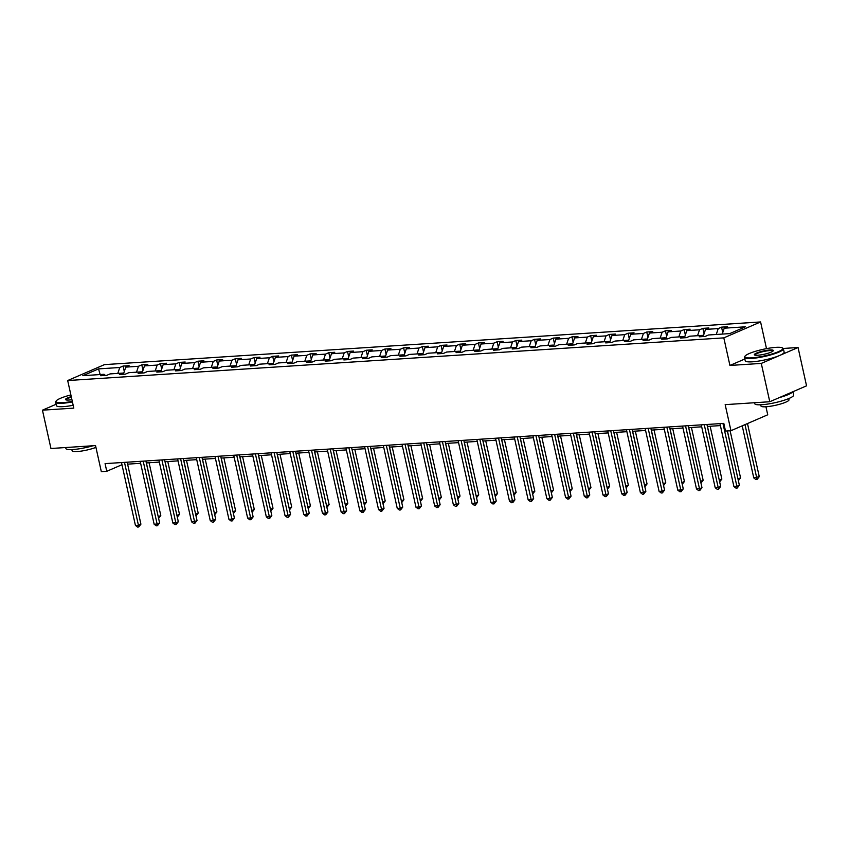 <?xml version="1.0" encoding="UTF-8"?>
<svg xmlns="http://www.w3.org/2000/svg" width="849" height="849" viewBox="0 0 849 849"><rect width="100%" height="100%" fill="white"/><g stroke="black" fill="none" stroke-linecap="round" stroke-linejoin="round"><path stroke-width="1.27" d="M744.838 359L729.928 365.452L761.277 363.414L798.049 347.506L806.55 385.828L769.778 401.736L725.173 404.644L730.957 430.698L767.729 414.79L765.947 406.756M761.277 363.414L769.778 401.736M56.087 404.273L42.45 410.173L50.951 448.495L95.544 445.587L101.318 471.651L106.772 471.291L121.969 464.721M760.587 321.951L104.459 364.624L67.687 380.543L723.815 337.87L760.587 321.951L766.498 348.631M798.049 347.506L783.245 348.472M117.788 373.411L119.762 367.5L123.084 366.068L124.294 371.501M100.171 374.547L98.537 368.891L119.762 367.5M123.551 373.74L125.748 367.118L129.08 365.675L123.084 366.068M125.748 367.118L138.461 366.29L141.794 364.847L142.993 370.281M142.25 372.52L144.457 365.898L147.79 364.454L141.794 364.847M144.457 365.898L157.161 365.07L160.493 363.637L161.692 369.06M160.949 371.3L163.157 364.688L166.489 363.245L160.493 363.637M163.157 364.688L175.86 363.86L179.192 362.417L180.402 367.85M179.648 370.09L181.856 363.468L185.188 362.024L179.192 362.417M181.856 363.468L194.57 362.64L197.891 361.196L199.101 366.63M198.358 368.869L200.566 362.247L203.887 360.814L197.891 361.196M200.566 362.247L213.269 361.419L216.601 359.987L217.8 365.42M217.057 367.659L219.265 361.037L222.597 359.594L216.601 359.987M219.265 361.037L231.968 360.209L235.3 358.766L236.5 364.2M235.757 366.439L237.964 359.817L241.296 358.374L235.3 358.766M237.964 359.817L250.667 358.989L254 357.546L255.209 362.979M254.456 365.219L256.663 358.596L259.996 357.164L254 357.546M256.663 358.596L269.377 357.779L272.709 356.336L273.909 361.77M273.166 364.009L275.373 357.387L278.695 355.943L272.709 356.336M275.373 357.387L288.076 356.559L291.409 355.115L292.608 360.549M291.865 362.788L294.072 356.166L297.405 354.723L291.409 355.115M294.072 356.166L306.776 355.338L310.108 353.906L311.318 359.329M310.564 361.578L312.772 354.956L316.104 353.513L310.108 353.906M312.772 354.956L325.485 354.129L328.807 352.685L330.017 358.119M329.263 360.358L331.471 353.736L334.803 352.293L328.807 352.685M331.471 353.736L344.185 352.908L347.517 351.465L348.716 356.898M347.973 359.138L350.181 352.515L353.502 351.083L347.517 351.465M350.181 352.515L362.884 351.698L366.216 350.255L367.415 355.689M366.672 357.928L368.88 351.306L372.212 349.862L366.216 350.255M368.88 351.306L381.583 350.478L384.915 349.035L386.125 354.468M385.372 356.707L387.579 350.085L390.911 348.642L384.915 349.035M387.579 350.085L400.293 349.257L403.615 347.825L404.824 353.248M404.071 355.487L406.278 348.875L409.611 347.432L403.615 347.825M406.278 348.875L418.992 348.048L422.324 346.604L423.524 352.038M422.781 354.277L424.988 347.655L428.31 346.212L422.324 346.604M424.988 347.655L437.691 346.827L441.024 345.384L442.223 350.817M441.48 353.057L443.687 346.434L447.02 345.002L441.024 345.384M443.687 346.434L456.391 345.607L459.723 344.174L460.933 349.608M460.179 351.847L462.387 345.225L465.719 343.781L459.723 344.174M462.387 345.225L475.1 344.397L478.422 342.954L479.632 348.387M478.889 350.626L481.086 344.004L484.418 342.561L478.422 342.954M481.086 344.004L493.8 343.176L497.132 341.733L498.331 347.167M497.588 349.406L499.796 342.784L503.117 341.351L497.132 341.733M499.796 342.784L512.499 341.967L515.831 340.523L517.03 345.957M516.288 348.196L518.495 341.574L521.827 340.131L515.831 340.523M518.495 341.574L531.198 340.746L534.53 339.303L535.74 344.736M534.987 346.976L537.194 340.353L540.526 338.921L534.53 339.303M537.194 340.353L549.908 339.526L553.23 338.093L554.439 343.527M553.697 345.766L555.893 339.144L559.226 337.7L553.23 338.093M555.893 339.144L568.607 338.316L571.939 336.873L573.139 342.306M572.396 344.545L574.603 337.923L577.936 336.48L571.939 336.873M574.603 337.923L587.306 337.095L590.639 335.652L591.838 341.086M591.095 343.325L593.302 336.703L596.635 335.27L590.639 335.652M593.302 336.703L606.006 335.886L609.338 334.442L610.548 339.876M609.794 342.115L612.002 335.493L615.334 334.05L609.338 334.442M612.002 335.493L624.715 334.665L628.037 333.222L629.247 338.655M628.504 340.895L630.711 334.273L634.033 332.829L628.037 333.222M630.711 334.273L643.415 333.445L646.747 332.012L647.946 337.435M647.203 339.685L649.411 333.063L652.743 331.619L646.747 332.012M649.411 333.063L662.114 332.235L665.446 330.792L666.645 336.225M665.903 338.464L668.11 331.842L671.442 330.399L665.446 330.792M668.11 331.842L680.813 331.014L684.145 329.571L685.355 335.005M684.602 337.244L686.809 330.622L690.141 329.189L684.145 329.571M686.809 330.622L699.523 329.794L702.855 328.361L704.054 333.795M703.312 336.034L705.519 329.412L708.841 327.969L702.855 328.361M705.519 329.412L718.222 328.584L721.554 327.141L722.754 332.575M722.255 334.092L724.218 328.192L727.551 326.748L721.554 327.141M724.218 328.192L745.433 326.812L729.737 333.604L708.512 334.984L705.179 336.427L699.183 336.82L702.516 335.376L689.812 336.204L686.48 337.647L680.484 338.029L683.816 336.597L671.113 337.424L667.781 338.857L661.785 339.25L665.117 337.806L652.403 338.634L649.082 340.078L643.086 340.47L646.407 339.027L633.704 339.855L630.372 341.298L624.376 341.68L627.708 340.247L615.005 341.065L611.673 342.508L605.677 342.9L609.009 341.457L596.295 342.285L592.973 343.728L586.977 344.121L590.31 342.678L577.596 343.505L574.264 344.938L568.278 345.331L571.6 343.887L558.897 344.715L555.564 346.159L549.568 346.551L552.901 345.108L540.197 345.936L536.865 347.379L530.869 347.761L534.201 346.328L521.488 347.156L518.166 348.589L512.17 348.981L515.502 347.538L502.788 348.366L499.456 349.809L493.471 350.202L496.792 348.759L484.089 349.586L480.757 351.019L474.761 351.412L478.093 349.968L465.39 350.796L462.058 352.239L456.062 352.632L459.394 351.189L446.68 352.017L443.358 353.46L437.362 353.842L440.695 352.409L427.981 353.237L424.649 354.67L418.663 355.062L421.985 353.619L409.282 354.447L405.949 355.89L399.953 356.283L403.286 354.84L390.582 355.667L387.25 357.111L381.254 357.493L384.586 356.06L371.873 356.877L368.551 358.32L362.555 358.713L365.887 357.27L353.173 358.098L349.841 359.541L343.845 359.923L347.177 358.49L334.474 359.318L331.142 360.751L325.146 361.143L328.478 359.7L315.775 360.528L312.443 361.971L306.447 362.364L309.779 360.921L297.065 361.748L293.743 363.192L287.747 363.574L291.069 362.141L278.366 362.958L275.034 364.401L269.037 364.794L272.37 363.351L259.667 364.179L256.334 365.622L250.338 366.015L253.671 364.571L240.967 365.399L237.635 366.832L231.639 367.224L234.971 365.781L222.258 366.609L218.925 368.052L212.94 368.445L216.262 367.001L203.558 367.829L200.226 369.273L194.23 369.655L197.562 368.222L184.859 369.05L181.527 370.482L175.531 370.875L178.863 369.432L166.149 370.26L162.828 371.703L156.832 372.095L160.164 370.652L147.45 371.48L144.118 372.923L138.132 373.305L141.454 371.862L128.751 372.69L125.419 374.133L119.422 374.526L122.755 373.082L110.052 373.91L106.719 375.354L100.723 375.736L104.056 374.303L82.831 375.683L98.537 368.891M730.957 430.698L725.502 431.059L723.804 423.386L105.074 463.628L106.772 471.291M124.124 374.218L122.755 373.082M136.498 372.191L138.461 366.29M142.834 372.998L141.454 371.862M155.197 370.971L157.161 365.07M161.533 371.788L160.164 370.652M173.896 369.761L175.86 363.86M180.232 370.567L178.863 369.432M192.596 368.54L194.57 362.64M198.931 369.357L197.562 368.222M211.305 367.32L213.269 361.419M217.641 368.137L216.262 367.001M230.005 366.11L231.968 360.209M236.34 366.917L234.971 365.781M248.704 364.89L250.667 358.989M255.04 365.707L253.671 364.571M267.403 363.68L269.377 357.779M273.749 364.486L272.37 363.351M286.113 362.459L288.076 356.559M292.449 363.276L291.069 362.141M304.812 361.239L306.776 355.338M311.148 362.056L309.779 360.921M323.511 360.029L325.485 354.129M329.847 360.836L328.478 359.7M342.211 358.809L344.185 352.908M348.557 359.626L347.177 358.49M360.921 357.599L362.884 351.698M367.256 358.405L365.887 357.27M379.62 356.378L381.583 350.478M385.955 357.185L384.586 356.06M398.319 355.158L400.293 349.257M404.655 355.975L403.286 354.84M417.029 353.948L418.992 348.048M423.364 354.755L421.985 353.619M435.728 352.728L437.691 346.827M442.064 353.545L440.695 352.409M454.427 351.507L456.391 345.607M460.763 352.324L459.394 351.189M473.126 350.297L475.1 344.397M479.462 351.104L478.093 349.968M491.836 349.077L493.8 343.176M498.172 349.894L496.792 348.759M510.536 347.867L512.499 341.967M516.871 348.674L515.502 347.538M529.235 346.647L531.198 340.746M535.57 347.464L534.201 346.328M547.934 345.426L549.908 339.526M554.27 346.243L552.901 345.108M566.644 344.216L568.607 338.316M572.979 345.023L571.6 343.887M585.343 342.996L587.306 337.095M591.679 343.813L590.31 342.678M604.042 341.786L606.006 335.886M610.378 342.593L609.009 341.457M622.741 340.566L624.715 334.665M629.077 341.372L627.708 340.247M641.451 339.345L643.415 333.445M647.787 340.162L646.407 339.027M660.151 338.135L662.114 332.235M666.486 338.942L665.117 337.806M678.85 336.915L680.813 331.014M685.185 337.732L683.816 336.597M697.549 335.705L699.523 329.794M703.895 336.512L702.516 335.376M716.259 334.485L718.222 328.584M729.928 365.452L723.815 337.87M42.45 410.173L73.799 408.125L67.687 380.543M127.605 464.148L140.626 463.299M146.315 462.928L159.325 462.079M165.014 461.718L178.035 460.869M183.713 460.498L196.735 459.649M202.412 459.277L215.434 458.439M221.122 458.067L234.133 457.218M239.821 456.847L252.843 455.998M258.521 455.637L271.542 454.788M277.22 454.417L290.241 453.568M295.93 453.196L308.94 452.358M314.629 451.986L327.65 451.137M333.328 450.766L346.35 449.917M352.027 449.556L365.049 448.707M370.737 448.336L383.759 447.487M389.436 447.115L402.458 446.277M408.136 445.905L421.157 445.056M426.835 444.685L439.856 443.836M445.545 443.465L458.566 442.626M464.244 442.255L477.265 441.406M482.943 441.034L495.965 440.185M501.642 439.824L514.664 438.975M520.352 438.604L533.374 437.755M539.051 437.384L552.073 436.545M557.751 436.174L570.772 435.325M576.46 434.953L589.471 434.104M595.16 433.743L608.181 432.894M613.859 432.523L626.88 431.674M632.558 431.303L645.58 430.464M651.268 430.093L664.279 429.244M669.967 428.872L682.989 428.023M688.666 427.663L701.688 426.814M707.366 426.442L720.387 425.593M105.425 375.438L104.056 374.303M722.955 423.449L736.89 486.318L733.897 486.509L719.952 423.64M727.338 430.931L739.373 485.246L736.89 486.318L737.176 488.048L735.977 488.122L733.897 486.509M739.373 485.246L737.176 488.048M742.228 425.827L753.774 477.913L759.261 476.639L747.481 423.545M759.261 476.639L757.064 479.441L744.998 424.617M757.064 479.441L755.865 479.526L753.774 477.913M751.705 357.853A19.442 3.354 -12.5 0 0 773.704 353.417A19.442 3.354 -12.5 0 0 782.396 347.888A19.442 3.354 -12.5 0 0 775.954 347.358A19.442 3.354 -12.5 0 0 756.958 350.881A19.442 3.354 -12.5 0 0 745.008 356.177A19.442 3.354 -12.5 0 0 751.705 357.853M782.396 347.888L782.958 348.228A19.92 3.438 167.5 0 1 783.383 348.748A19.92 3.438 167.5 0 1 772.548 354.373A19.92 3.438 167.5 0 1 751.514 358.437A19.92 3.438 167.5 0 1 744.477 357.376A19.92 3.438 167.5 0 1 744.647 356.729L745.008 356.177M757.764 355.232A9.721 1.677 167.5 0 1 754.549 354.967A9.721 1.677 167.5 0 1 758.9 352.197A9.721 1.677 167.5 0 1 769.894 349.979A9.721 1.677 167.5 0 1 773.237 350.817A9.721 1.677 167.5 0 1 767.273 353.471A9.721 1.677 167.5 0 1 757.764 355.232M772.961 351.115A9.243 1.592 -12.5 0 0 772.961 351.062A9.243 1.592 -12.5 0 0 769.693 350.573A9.243 1.592 -12.5 0 0 759.94 352.462A9.243 1.592 -12.5 0 0 754.91 355.062A9.243 1.592 -12.5 0 0 754.92 355.115M792.913 391.729L793.645 395.04A19.92 3.438 167.5 0 1 782.81 400.664A19.92 3.438 167.5 0 1 761.776 404.729A19.92 3.438 167.5 0 1 754.74 403.668L754.538 402.734M792.637 391.845A19.92 3.438 167.5 0 1 779.456 397.555M788.721 398.584L788.986 399.773A14.348 2.473 167.5 0 1 781.176 403.816A14.348 2.473 167.5 0 1 766.031 406.756A14.348 2.473 167.5 0 1 760.969 405.992L760.704 404.793M783.383 348.748L784.136 352.123A19.92 3.438 167.5 0 1 773.29 357.737A19.92 3.438 167.5 0 1 752.256 361.812A19.92 3.438 167.5 0 1 745.231 360.751L744.477 357.376M70.87 394.934A19.442 3.354 -12.5 0 0 56.151 400.983A19.442 3.354 -12.5 0 0 62.847 402.649A19.442 3.354 -12.5 0 0 72.303 401.375M72.42 401.917A19.92 3.438 167.5 0 1 62.656 403.243A19.92 3.438 167.5 0 1 55.62 402.182A19.92 3.438 167.5 0 1 55.79 401.524L56.151 400.983M71.932 399.688A9.721 1.677 167.5 0 1 68.907 400.028A9.721 1.677 167.5 0 1 65.691 399.762A9.721 1.677 167.5 0 1 71.252 396.632M71.369 397.173A9.243 1.592 -12.5 0 0 66.052 399.868A9.243 1.592 -12.5 0 0 66.063 399.911M92.955 445.757A19.92 3.438 167.5 0 1 72.918 449.535A19.92 3.438 167.5 0 1 65.882 448.474L65.681 447.529M95.937 447.381A14.348 2.473 167.5 0 1 77.174 451.551A14.348 2.473 167.5 0 1 72.112 450.787L71.847 449.588M73.173 405.291A19.92 3.438 167.5 0 1 63.399 406.618A19.92 3.438 167.5 0 1 56.374 405.546L55.62 402.182M704.256 424.659L718.19 487.528L715.198 487.729L701.253 424.85M706.93 424.489L720.674 486.456L718.19 487.528L718.477 489.257L717.278 489.342L715.198 487.729M720.674 486.456L718.477 489.257M685.546 425.88L699.491 488.748L696.488 488.939L682.554 426.071M688.231 425.699L701.974 487.676L699.491 488.748L699.778 490.478L698.578 490.552L696.488 488.939M701.974 487.676L699.778 490.478M737.983 478.942L740.551 477.86L730.108 430.751M738.343 480.587L727.423 430.931M740.551 477.86L738.365 480.661M719.273 480.152L721.852 479.069L710.146 426.262M719.644 481.797L707.461 426.431M721.852 479.069L719.655 481.871M666.847 427.089L680.781 489.969L677.789 490.16L663.854 427.291M669.532 426.92L683.275 488.886L680.781 489.969L681.078 491.698L679.879 491.773L677.789 490.16M683.275 488.886L681.078 491.698M700.574 481.372L703.152 480.29L691.436 427.482M700.945 483.017L688.762 427.652M703.152 480.29L700.956 483.092M648.148 428.31L662.082 491.178L659.089 491.38L645.144 428.501M650.833 428.14L664.565 490.106L662.082 491.178L662.369 492.908L661.169 492.993L659.089 491.38M664.565 490.106L662.369 492.908M681.874 482.582L684.443 481.51L672.737 428.692M682.235 484.238L670.052 428.872M684.443 481.51L682.256 484.312M629.438 429.53L643.383 492.399L640.379 492.59L626.445 429.721M632.123 429.35L645.866 491.327L643.383 492.399L643.669 494.129L642.47 494.203L640.379 492.59M645.866 491.327L643.669 494.129M663.175 483.803L665.743 482.72L654.038 429.912M663.536 485.448L651.353 430.082M665.743 482.72L663.557 485.522M610.739 430.74L624.684 493.619L621.68 493.81L607.746 430.942M613.424 430.57L627.167 492.537L624.684 493.619L624.97 495.338L623.771 495.423L621.68 493.81M627.167 492.537L624.97 495.338M644.465 485.023L647.044 483.941L635.339 431.122M644.837 486.668L632.654 431.303M647.044 483.941L644.847 486.742M592.04 431.961L605.974 494.829L602.981 495.031L589.047 432.152M594.725 431.78L608.468 493.757L605.974 494.829L606.271 496.559L605.072 496.633L602.981 495.031M608.468 493.757L606.271 496.559M625.766 486.233L628.345 485.15L616.629 432.343M626.127 487.878L613.944 432.512M628.345 485.15L626.148 487.952M573.34 433.17L587.275 496.049L584.282 496.241L570.337 433.372M576.025 433.001L589.758 494.967L587.275 496.049L587.561 497.779L586.362 497.854L584.282 496.241M589.758 494.967L587.561 497.779M607.067 487.453L609.635 486.371L597.929 433.563M607.428 489.098L595.245 433.733M609.635 486.371L607.449 489.173M554.63 434.391L568.575 497.259L565.572 497.461L551.638 434.582M557.315 434.221L571.059 496.187L568.575 497.259L568.862 498.989L567.663 499.074L565.572 497.461M571.059 496.187L568.862 498.989M588.368 488.674L590.936 487.591L579.23 434.773M588.728 490.319L576.545 434.953M590.936 487.591L588.75 490.393M535.931 435.611L549.876 498.48L546.873 498.671L532.939 435.802M538.616 435.431L552.359 497.408L549.876 498.48L550.163 500.21L548.963 500.284L546.873 498.671M552.359 497.408L550.163 500.21M569.658 489.884L572.237 488.801L560.531 435.993M570.029 491.529L557.846 436.163M572.237 488.801L570.04 491.603M517.232 436.821L531.166 499.7L528.174 499.891L514.239 437.023M519.917 436.651L533.65 498.618L531.166 499.7L531.453 501.419L530.264 501.504L528.174 499.891M533.65 498.618L531.453 501.419M550.959 491.104L553.537 490.022L541.821 437.203M551.319 492.749L539.136 437.384M553.537 490.022L551.341 492.823M498.533 438.042L512.467 500.91L509.474 501.112L495.529 438.233M501.218 437.861L514.95 499.838L512.467 500.91L512.754 502.64L511.554 502.714L509.474 501.112M514.95 499.838L512.754 502.64M532.259 492.314L534.828 491.231L523.122 438.424M532.62 493.959L520.437 438.593M534.828 491.231L532.641 494.044M479.823 439.251L493.768 502.13L490.764 502.321L476.83 439.453M482.508 439.082L496.251 501.059L493.768 502.13L494.054 503.86L492.855 503.935L490.764 502.321M496.251 501.059L494.054 503.86M513.56 493.534L516.128 492.452L504.423 439.644M513.921 495.179L501.738 439.814M516.128 492.452L513.932 495.254M461.124 440.472L475.069 503.34L472.065 503.542L458.131 440.663M463.809 440.302L477.552 502.268L475.069 503.34L475.355 505.07L474.156 505.155L472.065 503.542M477.552 502.268L475.355 505.07M494.85 494.755L497.429 493.672L485.724 440.854M495.222 496.4L483.039 441.034M497.429 493.672L495.232 496.474M442.425 441.692L456.359 504.561L453.366 504.752L439.421 441.883M445.109 441.512L458.842 503.489L456.359 504.561L456.645 506.291L455.446 506.365L453.366 504.752M458.842 503.489L456.645 506.291M476.151 495.965L478.73 494.882L467.014 442.074M476.512 497.61L464.329 442.244M478.73 494.882L476.533 497.684M423.725 442.902L437.659 505.781L434.667 505.972L420.722 443.104M426.41 442.732L440.143 504.699L437.659 505.781L437.946 507.511L436.747 507.585L434.667 505.972M440.143 504.699L437.946 507.511M457.452 497.185L460.02 496.103L448.314 443.284M457.813 498.83L445.629 443.465M460.02 496.103L457.834 498.904M405.015 444.123L418.96 506.991L415.957 507.193L402.023 444.314M407.7 443.942L421.444 505.919L418.96 506.991L419.247 508.721L418.048 508.806L415.957 507.193M421.444 505.919L419.247 508.721M438.742 498.395L441.321 497.323L429.615 444.505M439.113 500.05L426.93 444.685M441.321 497.323L439.124 500.125M386.316 445.343L400.25 508.211L397.258 508.402L383.324 445.534M389.001 445.163L402.744 507.14L400.25 508.211L400.548 509.941L399.348 510.016L397.258 508.402M402.744 507.14L400.548 509.941M420.043 499.615L422.622 498.533L410.916 445.725M420.414 501.26L408.231 445.895M422.622 498.533L420.425 501.334M367.617 446.553L381.551 509.432L378.558 509.623L364.614 446.754M370.302 446.383L384.035 508.349L381.551 509.432L381.838 511.151L380.639 511.236L378.558 509.623M384.035 508.349L381.838 511.151M401.344 500.836L403.922 499.753L392.206 446.935M401.704 502.481L389.521 447.115M403.922 499.753L401.726 502.555M348.918 447.773L362.852 510.642L359.859 510.833L345.914 447.964M351.603 447.593L365.335 509.57L362.852 510.642L363.139 512.371L361.939 512.446L359.859 510.833M365.335 509.57L363.139 512.371M382.644 502.046L385.213 500.963L373.507 448.155M383.005 503.69L370.822 448.325M385.213 500.963L383.026 503.765M330.208 448.983L344.153 511.862L341.149 512.053L327.215 449.185M332.893 448.813L346.636 510.78L344.153 511.862L344.439 513.592L343.24 513.666L341.149 512.053M346.636 510.78L344.439 513.592M363.934 503.266L366.513 502.183L354.808 449.376M364.306 504.911L352.123 449.546M366.513 502.183L364.317 504.985M311.509 450.203L325.443 513.072L322.45 513.274L308.516 450.394M314.194 450.034L327.937 512L325.443 513.072L325.74 514.802L324.541 514.887L322.45 513.274M327.937 512L325.74 514.802M345.235 504.476L347.814 503.404L336.108 450.586M345.607 506.131L333.424 450.766M347.814 503.404L345.617 506.206M292.809 451.424L306.744 514.292L303.751 514.483L289.806 451.615M295.494 451.243L309.227 513.221L306.744 514.292L307.03 516.022L305.831 516.096L303.751 514.483M309.227 513.221L307.03 516.022M326.536 505.696L329.115 504.614L317.399 451.806M326.897 507.341L314.714 451.976M329.115 504.614L326.918 507.415M274.11 452.634L288.044 515.513L285.052 515.704L271.107 452.835M276.785 452.464L290.528 514.43L288.044 515.513L288.331 517.232L287.132 517.317L285.052 515.704M290.528 514.43L288.331 517.232M307.837 506.917L310.405 505.834L298.699 453.016M308.198 508.562L296.014 453.196M310.405 505.834L308.219 508.636M255.4 453.854L269.345 516.723L266.342 516.924L252.408 454.045M258.085 453.674L271.829 515.651L269.345 516.723L269.632 518.452L268.433 518.527L266.342 516.924M271.829 515.651L269.632 518.452M289.127 508.127L291.706 507.044L280 454.236M289.498 509.771L277.315 454.406M291.706 507.044L289.509 509.846M236.701 455.064L250.635 517.943L247.643 518.134L233.708 455.266M239.386 454.894L253.129 516.861L250.635 517.943L250.933 519.673L249.733 519.747L247.643 518.134M253.129 516.861L250.933 519.673M270.428 509.347L273.007 508.264L261.29 455.457M270.799 510.992L258.616 455.626M273.007 508.264L270.81 511.066M218.002 456.284L231.936 519.153L228.943 519.355L214.999 456.475M220.687 456.115L234.42 518.081L231.936 519.153L232.223 520.883L231.024 520.968L228.943 519.355M234.42 518.081L232.223 520.883M251.728 510.567L254.297 509.485L242.591 456.666M252.089 512.212L239.906 456.847M254.297 509.485L252.111 512.287M199.292 457.505L213.237 520.373L210.234 520.564L196.299 457.696M201.977 457.324L215.72 519.301L213.237 520.373L213.523 522.103L212.324 522.177L210.234 520.564M215.72 519.301L213.523 522.103M233.029 511.777L235.597 510.695L223.892 457.887M233.39 513.422L221.207 458.057M235.597 510.695L233.411 513.496M180.593 458.715L194.538 521.594L191.534 521.785L177.6 458.916M183.278 458.545L197.021 520.511L194.538 521.594L194.824 523.324L193.625 523.398L191.534 521.785M197.021 520.511L194.824 523.324M214.319 512.998L216.898 511.915L205.193 459.097M214.691 514.643L202.508 459.277M216.898 511.915L214.701 514.717M161.894 459.935L175.828 522.804L172.835 523.005L158.901 460.126M164.579 459.755L178.322 521.732L175.828 522.804L176.125 524.533L174.926 524.608L172.835 523.005M178.322 521.732L176.125 524.533M195.62 514.207L198.199 513.136L186.483 460.317M195.981 515.852L183.798 460.498M198.199 513.136L196.002 515.937M143.194 461.156L157.129 524.024L154.136 524.215L140.191 461.347M145.879 460.975L159.612 522.952L157.129 524.024L157.415 525.754L156.216 525.828L154.136 524.215M159.612 522.952L157.415 525.754M176.921 515.428L179.489 514.345L167.784 461.538M177.282 517.073L165.099 461.707M179.489 514.345L177.303 517.147M124.485 462.365L138.429 525.234L135.426 525.435L121.492 462.556M127.17 462.196L140.913 524.162L138.429 525.234L138.716 526.964L137.517 527.049L135.426 525.435M140.913 524.162L138.716 526.964M158.222 516.648L160.79 515.566L149.084 462.747M158.583 518.293L146.399 462.928M160.79 515.566L158.604 518.368"/></g></svg>
